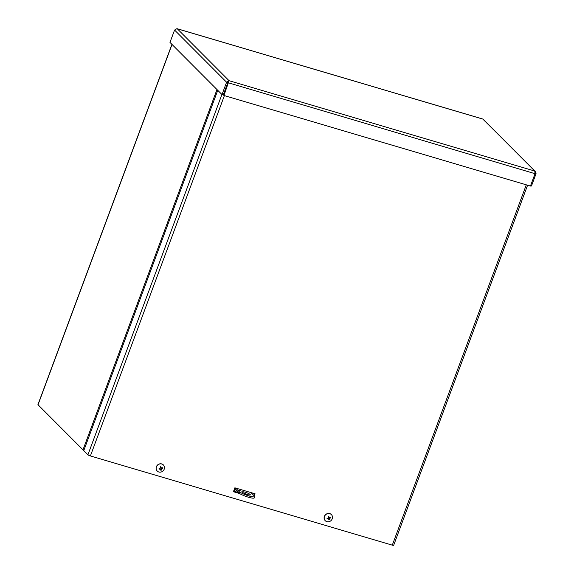 <?xml version="1.0" encoding="UTF-8"?>
<svg xmlns="http://www.w3.org/2000/svg" width="574" height="574" viewBox="0 0 574 574"><rect width="100%" height="100%" fill="white"/><g stroke="black" fill="none" stroke-linecap="round" stroke-linejoin="round"><path stroke-width="0.86" d="M83.861 450.375A2.102 0.373 -159.6 0 1 82.986 449.837L38.035 404.763A2.102 0.373 -159.6 0 1 37.949 404.584L171.92 44.349M238.727 492.937L234.185 491.595L235.519 488.008M234.278 491.344L238.339 492.542M239.487 493.511L233.417 491.717L234.866 487.814L255.071 493.791L254.289 495.907M253.895 495.513L254.591 493.647M233.503 491.466L238.827 493.037M224.398 95.614L90.398 455.943A2.102 0.373 -159.6 0 1 87.922 454.795L83.768 450.626L217.761 90.326M527.592 185.208L393.671 545.3A2.102 0.373 -159.6 0 1 392.293 545.156L526.301 184.828M90.398 455.943L392.293 545.156M482.827 119.083L535.564 171.54L534.76 171.045L535.04 173.7L530.441 186.055L223.939 95.471L229.069 80.704L226.594 82.218L222.002 94.574L169.976 42.404L174.575 30.049L176.849 28.7M530.548 185.761L531.459 186.026L536.051 173.671L535.564 171.54M535.097 173.391L536.051 173.671M229.069 80.704L534.76 171.045L482.992 119.134L177.309 28.793L229.069 80.704L223.544 95.083L223.939 95.471M228.143 82.728L535.04 173.7M222.002 94.574L223.25 94.947L227.849 82.591L228.61 81.953M227.849 82.591L226.594 82.218L174.575 30.049M250.164 494.523A4.226 0.753 -159.6 0 1 250.336 494.874A4.226 0.753 -159.6 0 1 246.11 494.106A4.226 0.753 -159.6 0 1 242.407 491.925A4.226 0.753 -159.6 0 1 245.902 492.435A4.226 0.753 -159.6 0 1 250.164 494.523M247.731 494.637A4.226 0.753 20.4 0 0 244.531 493.453M241.345 491.114L238.762 490.246L241.345 491.114M235.605 488.036L239.48 491.925A9.019 1.6 20.4 0 0 248.693 495.871A9.019 1.6 20.4 0 0 254.82 496.546A9.019 1.6 20.4 0 0 254.842 496.46L250.967 492.571M235.053 489.256L238.999 493.209A9.019 1.6 20.4 0 0 248.212 497.163A9.019 1.6 20.4 0 0 254.347 497.83L254.82 496.546M239.48 491.925L238.999 493.209M328.744 519.004A1.234 1.126 -44.9 0 0 328.988 518.91L329.404 519.743A5.726 1.155 -107.9 0 0 329.268 518.968L329.763 518.236A5.726 1.88 -6.1 0 0 330.574 517.999L329.713 517.827A1.234 1.126 -44.9 0 0 329.713 517.719M330.574 517.999A1.844 1.693 135.1 0 0 330.473 517.396A5.726 1.937 166.3 0 1 329.67 517.734L328.974 517.303A5.726 1.392 -101.1 0 0 328.816 516.37L328.593 516.679A1.234 1.126 -44.9 0 0 328.271 516.736M328.816 516.37A1.844 1.693 135.1 0 0 328.206 516.528A5.726 1.062 72.4 0 1 328.472 517.432L327.976 518.171A5.726 1.787 173.6 0 1 327.029 518.279A1.844 1.693 135.1 0 0 327.137 518.874A5.726 2.031 -13.4 0 0 328.063 518.666L328.759 519.097A5.726 1.299 79.2 0 1 328.794 519.901A1.844 1.693 135.1 0 0 329.404 519.743M327.381 518.243A1.234 1.126 -44.9 0 0 327.438 518.408L327.137 518.874M329.67 517.734L328.593 516.679M329.289 517.361L328.579 516.923M328.988 518.91L329.713 517.827M327.438 518.408L328.759 519.097M327.675 518.272L328.385 518.709M324.238 518.717A4.327 3.975 -44.9 0 1 331.399 514.613A4.327 3.975 -44.9 0 1 331.141 520.482A4.327 3.975 -44.9 0 1 324.238 518.717M325.228 520.675A4.327 3.975 -44.9 0 1 326.419 514.017A4.327 3.975 -44.9 0 1 331.356 514.562M160.742 469.353A1.234 1.126 -44.9 0 0 160.985 469.259L161.402 470.099A5.726 1.155 -107.9 0 0 161.265 469.317L161.76 468.585A5.726 1.88 -6.1 0 0 162.571 468.348L161.71 468.176A1.234 1.126 -44.9 0 0 161.71 468.068M162.571 468.348A1.844 1.693 135.1 0 0 162.471 467.745A5.726 1.937 166.3 0 1 161.667 468.083L160.971 467.652A5.726 1.392 -101.1 0 0 160.813 466.719L160.591 467.028A1.234 1.126 -44.9 0 0 160.268 467.085M160.813 466.719A1.844 1.693 135.1 0 0 160.203 466.877A5.726 1.062 72.4 0 1 160.469 467.781L159.974 468.52A5.726 1.787 173.6 0 1 159.034 468.628A1.844 1.693 135.1 0 0 159.134 469.231A5.726 2.031 -13.4 0 0 160.06 469.015L160.756 469.446A5.726 1.299 79.2 0 1 160.792 470.25A1.844 1.693 135.1 0 0 161.402 470.099M159.378 468.592A1.234 1.126 -44.9 0 0 159.436 468.757L159.134 469.231M161.667 468.083L160.591 467.028M161.287 467.71L160.577 467.272M160.985 469.259L161.71 468.176M159.436 468.757L160.756 469.446M159.672 468.621L160.383 469.066M156.236 469.066A4.327 3.975 -44.9 0 1 163.396 464.962A4.327 3.975 -44.9 0 1 163.138 470.831A4.327 3.975 -44.9 0 1 156.236 469.066M157.226 471.024A4.327 3.975 -44.9 0 1 158.417 464.366A4.327 3.975 -44.9 0 1 163.353 464.918M82.986 449.837L216.979 89.537M172.028 44.456L38.035 404.763M87.922 454.795L221.916 94.488M330.315 517.468A1.686 1.55 -44.9 0 1 330.402 518.006M328.242 516.643A1.686 1.55 -44.9 0 1 328.816 516.507M327.266 518.81A1.686 1.55 -44.9 0 1 327.166 518.265M329.347 519.578A1.686 1.55 -44.9 0 1 328.787 519.728M329.763 518.236L329.376 517.834M329.268 518.968L328.873 518.587M162.313 467.817A1.686 1.55 -44.9 0 1 162.399 468.355M160.239 466.999A1.686 1.55 -44.9 0 1 160.813 466.856M159.263 469.159A1.686 1.55 -44.9 0 1 159.163 468.614M161.344 469.934A1.686 1.55 -44.9 0 1 160.785 470.084M161.76 468.585L161.373 468.19M161.265 469.317L160.871 468.936M482.921 119.069L177.129 28.7M329.139 517.633L328.694 517.203M328.629 518.81L328.206 518.358M161.143 467.982L160.691 467.552M160.627 469.159L160.203 468.714"/></g></svg>

